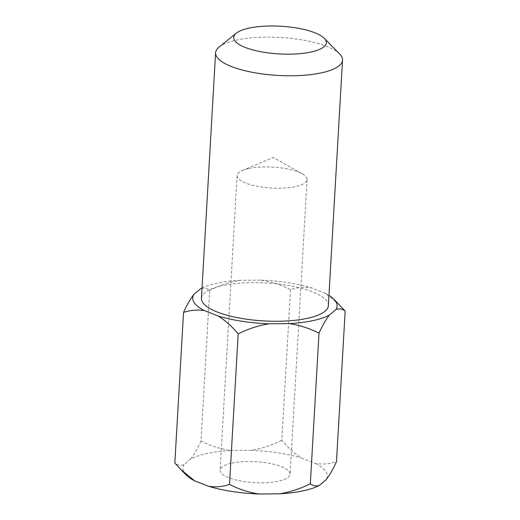 <?xml version="1.0" encoding="UTF-8"?>
<svg xmlns="http://www.w3.org/2000/svg" width="520" height="520" viewBox="0 0 520 520"><rect width="100%" height="100%" fill="white"/><g stroke="black" fill="none" stroke-linecap="round" stroke-linejoin="round"><path stroke-width="0.39" stroke-dasharray="2.6 1.95" d="M231.9 463.093A35.048 10.478 -176.7 0 1 269.737 463.404A35.048 10.478 -176.7 0 1 290.082 474.188A35.048 10.478 -176.7 0 1 278.284 481.247A35.048 10.478 -176.7 0 1 240.448 480.935A35.048 10.478 -176.7 0 1 220.103 470.151A35.048 10.478 -176.7 0 1 231.9 463.093M248.885 168.487A35.048 10.478 -176.7 0 1 302.25 173.83A35.048 10.478 -176.7 0 1 307.067 179.582A35.048 10.478 -176.7 0 1 295.276 186.641A35.048 10.478 -176.7 0 1 257.433 186.329A35.048 10.478 -176.7 0 1 237.088 175.546A35.048 10.478 -176.7 0 1 242.541 170.385A35.048 10.478 -176.7 0 1 248.885 168.487M200.993 440.954C197.626 448.409 194.181 454.428 190.658 459.024A72.3 21.619 -176.7 0 1 207.246 453.447A72.3 21.619 -176.7 0 1 230.614 450.515C220.103 448.897 210.23 445.712 200.993 440.954L209.677 290.381C206.875 288.139 203.808 287.619 200.473 288.808M219.141 47.027A63.57 19.006 -176.7 0 1 236.997 39.988A63.57 19.006 -176.7 0 1 339.671 53.976M328.367 305.611A63.57 19.006 3.3 0 0 291.467 286.058A63.57 19.006 3.3 0 0 222.839 285.493A63.57 19.006 3.3 0 0 201.448 298.298M339.372 304.766L325.312 293.267L311.48 287.853C304.194 286.754 297.2 287.365 290.498 289.686C281.262 284.928 271.388 281.743 260.871 280.124L240.428 280.3C229.743 282.094 219.492 285.454 209.677 290.381M290.498 289.686L281.814 440.258C287.989 447.642 294.606 453.576 301.665 458.068L315.497 463.482C322.784 464.581 329.778 463.97 336.479 461.656M230.614 450.515L251.056 450.34C261.749 448.546 271.999 445.185 281.814 440.258M190.658 459.024L184.041 464.613C180.707 465.81 177.639 465.283 174.837 463.047M325.312 293.267A72.3 21.619 -176.7 0 1 328.959 295.334M260.871 280.124A72.3 21.619 -176.7 0 1 311.48 287.853M202.04 288.015A72.3 21.619 -176.7 0 1 240.428 280.3M186.16 474.981A72.3 21.619 -176.7 0 1 184.041 464.613M251.056 450.34A72.3 21.619 -176.7 0 1 301.665 458.068M315.497 463.482A72.3 21.619 -176.7 0 1 326.144 479.726M307.067 179.582L290.082 474.188M242.541 170.385L273.234 157.501L302.25 173.83M237.088 175.546L220.103 470.151"/><path stroke-width="0.78" d="M329.342 315.101A72.3 21.619 -176.7 0 1 312.754 320.678A72.3 21.619 -176.7 0 1 289.387 323.609C299.877 325.221 309.751 328.406 319.007 333.171C322.368 325.728 325.812 319.709 329.342 315.101L335.959 309.511C339.287 308.315 342.355 308.841 345.163 311.077L336.479 461.656C333.125 469.092 329.68 475.118 326.144 479.726L319.527 485.316C316.199 486.506 313.131 485.986 310.323 483.743C300.534 488.663 290.284 492.024 279.572 493.825L259.129 494C248.638 492.388 238.758 489.203 229.502 484.438C222.768 486.766 215.774 487.376 208.52 486.272L194.688 480.857L180.629 469.359L174.837 463.047L183.521 312.468C190.255 310.147 197.249 309.536 204.503 310.642L218.335 316.05C225.427 320.58 232.044 326.521 238.186 333.866L229.502 484.438M249.308 28.067A46.384 13.871 3.3 0 0 236.281 33.209A46.384 13.871 3.3 0 0 254.196 50.264A46.384 13.871 3.3 0 0 310.707 52.098A46.384 13.871 3.3 0 0 324.233 38.279A46.384 13.871 3.3 0 0 249.308 28.067M324.233 38.279L339.671 53.976A63.57 19.006 -176.7 0 1 342.524 60.112A63.57 19.006 -176.7 0 1 321.132 72.917A63.57 19.006 -176.7 0 1 252.506 72.345A63.57 19.006 -176.7 0 1 215.599 52.793A63.57 19.006 -176.7 0 1 219.141 47.027L236.281 33.209M215.599 52.793L201.448 298.298A63.57 19.006 3.3 0 0 238.349 317.85A63.57 19.006 3.3 0 0 306.976 318.416A63.57 19.006 3.3 0 0 328.367 305.611L342.524 60.112M202.04 288.015A72.3 21.619 -176.7 0 0 200.473 288.808L193.856 294.398C190.333 298.994 186.888 305.019 183.521 312.468M238.186 333.866C247.975 328.945 258.232 325.585 268.944 323.784L289.387 323.609M319.007 333.171L310.323 483.743M345.163 311.077L333.84 299.143A72.3 21.619 -176.7 0 1 335.959 309.511M268.944 323.784A72.3 21.619 -176.7 0 1 218.335 316.05M328.959 295.334A72.3 21.619 -176.7 0 1 333.84 299.143M204.503 310.642A72.3 21.619 -176.7 0 1 193.856 294.398M259.129 494A72.3 21.619 -176.7 0 1 208.52 486.272M194.688 480.857A72.3 21.619 -176.7 0 1 186.16 474.981L180.901 469.632M319.527 485.316A72.3 21.619 -176.7 0 1 279.572 493.825"/></g></svg>
